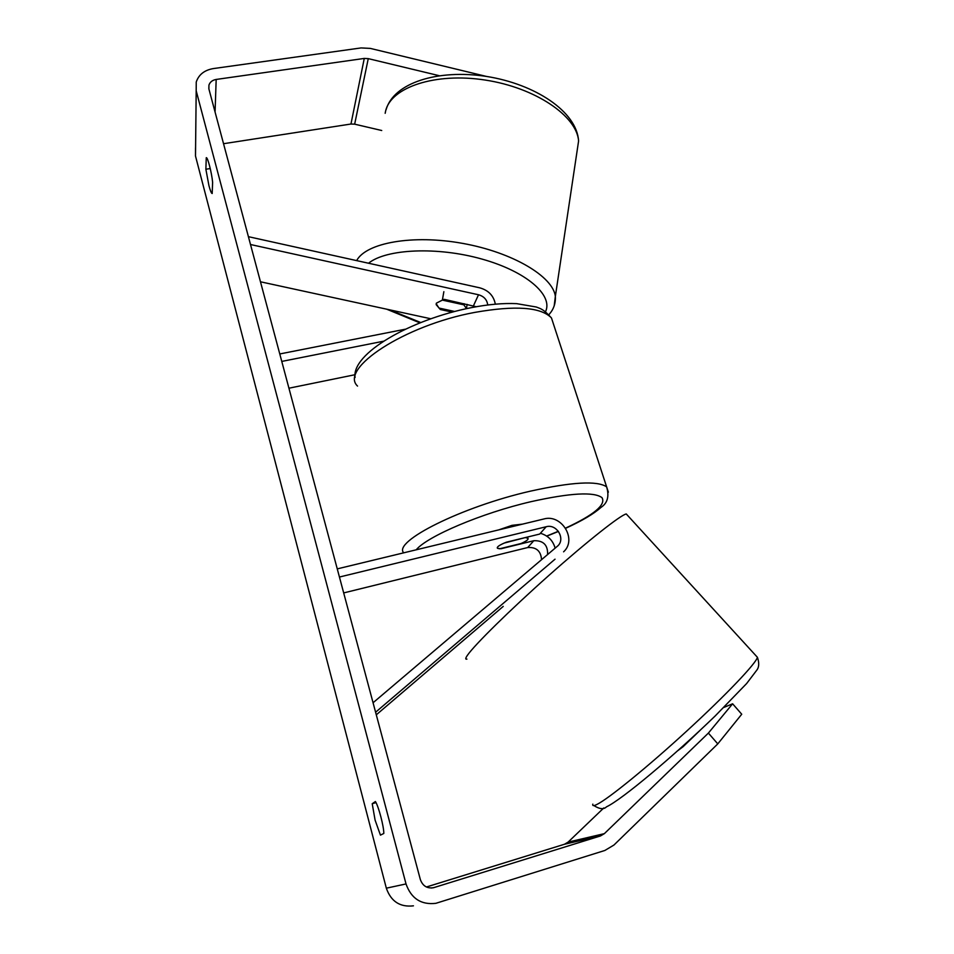 <?xml version="1.0" encoding="UTF-8"?>
<svg xmlns="http://www.w3.org/2000/svg" width="954" height="954" viewBox="0 0 954 954"><rect width="100%" height="100%" fill="white"/><g stroke="black" fill="none" stroke-linecap="round" stroke-linejoin="round"><path stroke-width="1.43" d="M375.602 712.233L555.037 559.175M376.293 714.82L503.247 606.386M540.393 533.274C548.037 535.528 552.962 540.489 555.133 548.145M373.062 702.752L557.208 546.392C566.08 539.582 557.029 523.519 546.189 526.739L339.433 577.039M563.587 551.817C577.361 539.487 561.667 513.705 543.78 519L337.251 568.882M541.538 559.7C540.93 551.03 536.327 546.976 527.729 547.536L343.69 592.923M546.189 526.739L539.69 534.061L506.347 542.206C499.479 544.972 496.521 547 497.487 548.3L500.957 548.765L533.787 540.715C543.363 540.381 547.966 545.008 547.584 554.56M439.162 75.676L368.268 58.635L364.273 58.432L216.176 79.444C212.444 80.112 210.023 81.996 208.938 85.121L208.902 88.984L420.344 879.528C422.658 885.908 427.022 888.651 433.426 887.745L600.46 835.954L604.371 833.641L708.393 733.077L732.612 703.79L723.859 707.439M380.443 835.132L375.089 820.106L372.215 803.721L375.399 801.527C378.488 805.987 384.009 826.927 383.794 833.474L380.443 835.132M208.926 185.601C210.309 190.776 211.394 193.412 212.182 193.531L212.623 182.309C211.693 172.519 207.638 156.885 206.267 157.696L205.873 169.24L208.926 185.601M486.29 76.392L370.379 48.415L361.077 47.927L213.255 68.593C204.406 70.143 198.73 74.627 196.238 82.044L196.19 90.809L406.022 883.941C411.21 898.549 421.143 905.012 435.823 903.331L604.872 850.467L613.982 845.005L717.778 743.893L708.393 733.077M195.534 147.81L195.498 156.039L386.334 888.186C391.009 901.482 400.048 907.361 413.44 905.835M381.731 130.507L354.661 124.175L350.965 124.02L223.534 143.708M426.402 886.993L564.506 844.242L568.107 842.108L603.822 807.919M732.612 703.79L741.735 714.224L717.778 743.893M700.403 730.037L683.076 746.708L677.877 750.607M210.25 168.548L205.873 169.24M376.007 802.624L372.215 803.721M442.453 299.639L444.433 299.377L476.273 306.735M467.555 308.428L466.518 308.202M248.398 236.675L479.635 287.798C488.496 290.278 493.731 295.74 495.329 304.171M250.497 244.51L478.514 294.762C483.988 296.336 487.065 299.747 487.732 304.994M355.186 374.683L288.931 388.206M405.378 329.202L279.772 353.958M383.556 341.21L281.764 361.423M260.466 281.788L430.814 318.767M452.256 312.113L440.307 309.501L436.181 304.648L436.36 303.169L442.37 300.116L443.86 291.685M440.307 309.501L440.509 308.392M498.703 529.887L511.976 525.344L522.553 524.128M525.952 537.746L527.884 538.235C528.814 539.356 526.513 541.121 520.967 543.541L499.574 548.788L497.487 548.3C496.533 547.214 498.799 545.461 504.261 543.053L525.857 537.436M464.061 303.682L463.871 304.827L466.506 308.655M454.641 311.481L438.947 308.047L436.205 303.718M463.871 304.827L442.37 300.116M533.787 540.715L527.729 547.536M756.224 656.018L757.416 657.306C756.248 663.185 726.543 694.536 687.238 730.609C647.969 766.694 608.557 798.725 597.025 804.401C593.674 806.082 592.279 805.999 592.828 804.139M466.947 659.095C465.206 659.536 465.385 658.248 467.472 655.231C474.567 644.88 509.889 610.083 548.753 575.548C587.628 540.978 620.732 514.91 626.253 513.956L627.243 515.041M196.19 90.809L195.498 156.039M406.022 883.941L386.334 888.186M604.371 833.641L568.107 842.108M600.46 835.954L564.506 844.242M434.082 887.554L431.458 888.019M216.176 79.444L215.067 112.071M364.273 58.432L350.965 124.02M368.268 58.635L354.661 124.175M478.514 294.762L473.482 305.745M554.131 326.089L551.472 317.956C541.013 307.105 515.458 305.244 474.794 312.399C404.246 325.397 339.028 368.828 357.535 386.084M403.721 552.831C392.535 541.729 461.366 506.872 530.352 491.167C571.983 481.949 597.407 480.518 606.637 486.874L608.366 492.169M546.642 536.041L558.376 531.283M565.555 528.122C593.972 514.91 606.124 504.749 602.01 497.666C593.996 491.596 570.289 492.932 530.913 501.697C481.508 513.157 427.189 536.339 416.182 549.826M576.729 153.463L578.589 141.013C576.967 116.173 535.54 87.708 485.336 80.076C435.155 72.206 390.735 87.374 385.607 111.105L385.166 113.311M356.653 260.609C366.074 242.757 412.772 234.279 462.714 243.401C512.692 252.357 552.926 276.469 555.359 296.324L554.202 305.757M545.557 311.636C553.344 295.251 526.548 271.52 481.901 259.059C437.373 246.466 386.215 248.839 368.542 263.232M389.578 309.823L420.762 322.535M593.913 805.581C599.613 809.195 603.81 809.612 606.482 806.834C621.758 799.774 674.12 755.699 715.154 715.989L746.636 683.529L756.88 670.042C759.134 667.084 759.312 662.839 757.416 657.306L626.253 513.956M208.843 88.758L208.938 85.121M565.662 528.289C582.107 520.789 593.877 513.836 600.96 507.421C607.519 503.175 609.415 496.33 606.637 486.874L551.472 317.956C543.041 308.726 540.715 308.81 536.291 307.009L516.651 303.646C503.45 303.038 488.448 304.35 471.634 307.593C409.981 319.602 351.346 353.755 355.091 377.51M558.472 531.426L546.797 536.136M527.526 537.03L527.884 538.235M548.967 314.653L551.066 311.982C554.262 307.462 555.693 302.239 555.359 296.324L578.589 141.013C576.86 111.511 535.099 84.107 486.492 76.427C437.612 68.95 393.74 82.819 386.108 109.65M466.47 308.285L467.15 304.362M386.68 309.191L419.915 322.869"/></g></svg>
